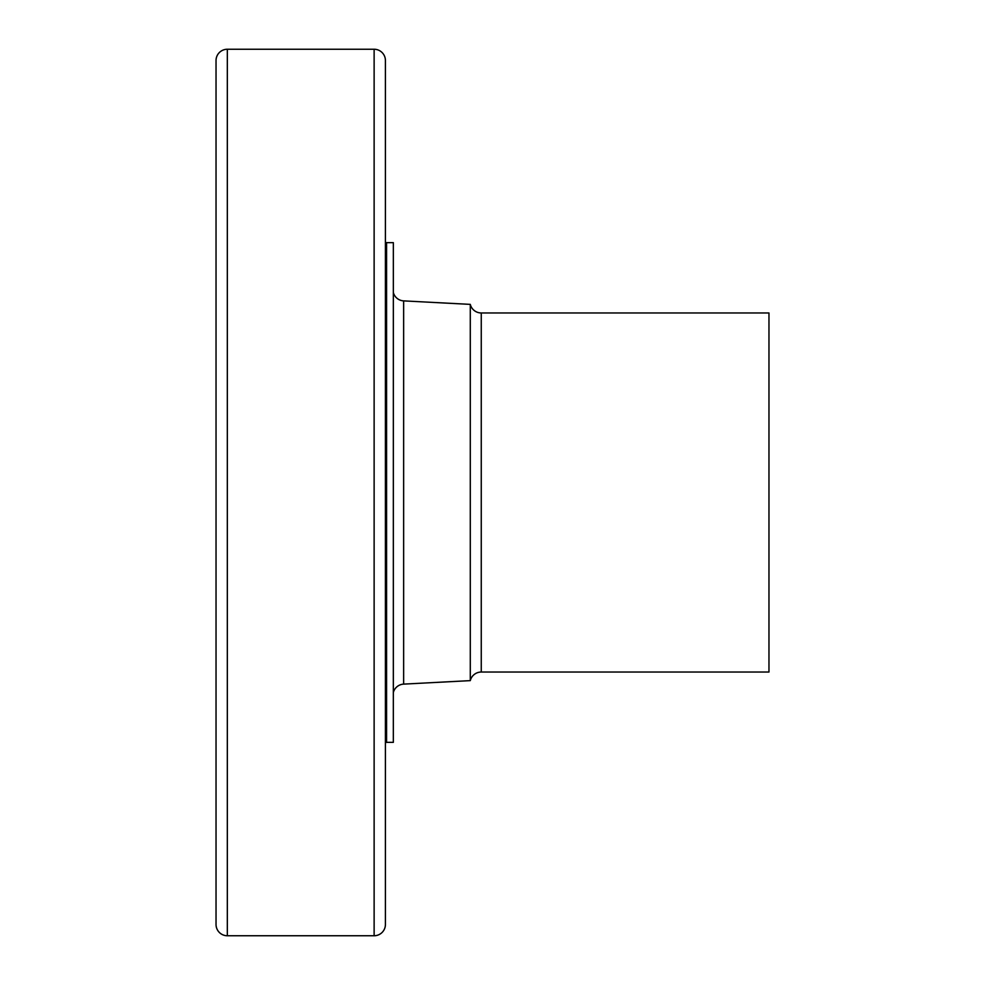 <?xml version="1.0" encoding="UTF-8"?>
<svg xmlns="http://www.w3.org/2000/svg" width="985" height="985" viewBox="0 0 985 985"><rect width="100%" height="100%" fill="white"/><g stroke="black" fill="none" stroke-linecap="round" stroke-linejoin="round"><path stroke-width="1.48" d="M386.588 742.345L386.588 242.655L393.347 242.655L393.335 742.345L386.588 742.345A16.092 16.092 0 0 0 385.418 742.579L385.418 924.459A11.291 11.291 0 0 1 374.128 935.75L227.326 935.75A11.291 11.291 0 0 1 216.035 924.459L216.035 60.541A11.291 11.291 0 0 1 227.326 49.25L374.128 49.25A11.291 11.291 0 0 1 385.418 60.541L385.418 924.459M386.588 242.655A16.092 16.092 0 0 1 385.418 242.421L385.418 60.541M393.347 692.381L393.347 292.619A11.291 11.291 0 0 0 403.641 300.881L470.288 304.377L470.288 680.623L403.641 684.119A11.291 11.291 0 0 0 393.347 692.381M481.259 672.041L481.259 312.959L768.965 312.959L768.965 672.041L481.259 672.041A11.291 11.291 0 0 0 470.288 680.623M481.259 312.959A11.291 11.291 0 0 1 470.288 304.377M403.641 684.119L403.641 300.881M216.035 924.164L216.035 60.836M385.418 924.164L385.418 60.836M374.128 935.75L374.128 49.25M227.326 935.75L227.326 49.25"/></g></svg>
